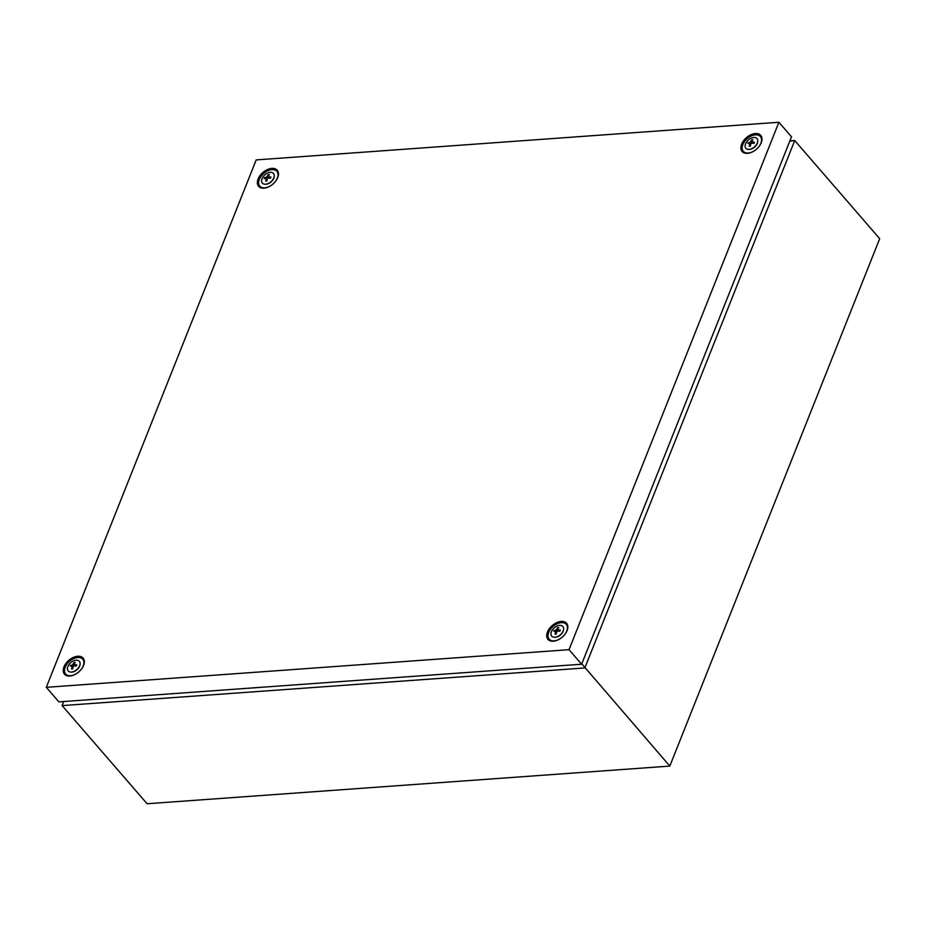 <?xml version="1.0" encoding="UTF-8"?>
<svg xmlns="http://www.w3.org/2000/svg" width="926" height="926" viewBox="0 0 926 926"><rect width="100%" height="100%" fill="white"/><g stroke="black" fill="none" stroke-linecap="round" stroke-linejoin="round"><path stroke-width="1.39" d="M789.751 141.203L794.728 140.532L879.7 238.676L669.811 766.091L147.095 803.745L62.123 705.6L63.663 701.538M789.89 140.879L794.728 140.532L584.838 667.947L62.123 705.6M581.783 663.826L669.811 766.091M274.119 176.797A6.76 4.213 139.1 0 1 274.084 177.109A6.76 4.213 139.1 0 1 273.726 178.371A6.76 4.213 139.1 0 1 265.878 184.216A6.76 4.213 139.1 0 1 265.565 184.205M273.795 177.85A7.373 4.595 139.1 0 1 265.23 184.228A7.373 4.595 139.1 0 1 262.035 178.706A7.373 4.595 139.1 0 1 269.57 172.433A7.373 4.595 139.1 0 1 274.189 176.472A7.373 4.595 139.1 0 1 273.795 177.85M264.35 178.058L264.142 178.637L266.318 178.128L265.704 181.079L266.815 180.998L267.579 178.047L270.485 178.174L270.936 177.051L268.077 176.773L269.373 174.597L268.251 174.678L266.827 176.866L264.35 178.058M270.056 186.126A11.309 7.038 139.1 0 1 260.808 187.04A11.309 7.038 139.1 0 1 259.315 179.412A11.309 7.038 139.1 0 1 271.955 169.666A11.309 7.038 139.1 0 1 277.349 178.116A11.309 7.038 139.1 0 1 275.381 181.519M268.876 175.419L268.251 174.678M268.76 178.081L268.077 176.773M267.348 178.88L266.318 178.128M265.299 178.359L264.593 177.503M267.811 178.047L266.827 176.866M757.642 141.967A6.76 4.213 139.1 0 1 757.607 142.28A6.76 4.213 139.1 0 1 757.248 143.542A6.76 4.213 139.1 0 1 749.389 149.387A6.76 4.213 139.1 0 1 749.088 149.375M757.318 143.021A7.373 4.595 139.1 0 1 748.752 149.399A7.373 4.595 139.1 0 1 745.557 143.866A7.373 4.595 139.1 0 1 753.081 137.604A7.373 4.595 139.1 0 1 757.7 141.643A7.373 4.595 139.1 0 1 757.318 143.021M747.872 143.229L749.84 143.298L749.215 146.25L750.338 146.169L751.09 143.206L754.007 143.345L754.447 142.21L751.599 141.944L752.884 139.768L751.773 139.849L750.349 142.037L747.872 143.229M753.579 151.297A11.309 7.038 139.1 0 1 744.319 152.211A11.309 7.038 139.1 0 1 742.837 144.583A11.309 7.038 139.1 0 1 755.477 134.837A11.309 7.038 139.1 0 1 760.871 143.287A11.309 7.038 139.1 0 1 758.892 146.69M752.387 140.59L751.773 139.849M752.282 143.252L751.599 141.944M750.87 144.051L749.84 143.298M748.81 143.53L748.104 142.673M751.333 143.217L750.349 142.037M563.494 629.83A6.76 4.213 139.1 0 1 563.459 630.131A6.76 4.213 139.1 0 1 563.101 631.405A6.76 4.213 139.1 0 1 555.253 637.238A6.76 4.213 139.1 0 1 554.94 637.238M563.17 630.884A7.373 4.595 139.1 0 1 554.605 637.25A7.373 4.595 139.1 0 1 551.41 631.729A7.373 4.595 139.1 0 1 558.945 625.467A7.373 4.595 139.1 0 1 563.564 629.506A7.373 4.595 139.1 0 1 563.17 630.884M553.725 631.092L555.693 631.162L555.079 634.113L556.202 634.032L556.954 631.069L559.86 631.208L560.311 630.074L557.452 629.807L558.748 627.631L557.626 627.701L556.202 629.888L553.725 631.092M559.431 639.148A11.309 7.038 139.1 0 1 550.183 640.063A11.309 7.038 139.1 0 1 548.69 632.435A11.309 7.038 139.1 0 1 561.33 622.689A11.309 7.038 139.1 0 1 566.724 631.138A11.309 7.038 139.1 0 1 564.756 634.553M558.251 628.453L557.626 627.701M558.135 631.115L557.452 629.807M556.723 631.902L555.693 631.162M554.674 631.382L553.968 630.537M557.186 631.081L556.202 629.888M79.983 664.66A6.76 4.213 139.1 0 1 79.937 664.972A6.76 4.213 139.1 0 1 79.578 666.234A6.76 4.213 139.1 0 1 71.73 672.079A6.76 4.213 139.1 0 1 71.418 672.068M79.648 665.713A7.373 4.595 139.1 0 1 71.094 672.079A7.373 4.595 139.1 0 1 67.887 666.558A7.373 4.595 139.1 0 1 75.423 660.296A7.373 4.595 139.1 0 1 80.041 664.336A7.373 4.595 139.1 0 1 79.648 665.713M70.214 665.921L72.182 665.991L71.557 668.942L72.679 668.861L73.432 665.898L76.337 666.037L76.789 664.903L73.941 664.637L75.226 662.46L74.103 662.541L72.679 664.729L70.214 665.921M75.92 673.989A11.309 7.038 139.1 0 1 66.66 674.892A11.309 7.038 139.1 0 1 65.179 667.276A11.309 7.038 139.1 0 1 77.819 657.518A11.309 7.038 139.1 0 1 83.213 665.968A11.309 7.038 139.1 0 1 81.233 669.382M74.728 663.282L74.103 662.541M74.612 665.944L73.941 664.637M73.212 666.743L72.182 665.991M71.152 666.211L70.445 665.366M73.663 665.91L72.679 664.729M77.703 656.245A12.293 7.651 -40.9 0 0 63.975 666.847A12.293 7.651 -40.9 0 0 69.832 676.026A12.293 7.651 -40.9 0 0 75.782 674.059A12.293 7.651 -40.9 0 0 81.326 669.267A12.293 7.651 -40.9 0 0 77.703 656.245M561.225 621.415A12.293 7.651 -40.9 0 0 547.486 632.007A12.293 7.651 -40.9 0 0 553.354 641.197A12.293 7.651 -40.9 0 0 559.304 639.229A12.293 7.651 -40.9 0 0 564.848 634.426A12.293 7.651 -40.9 0 0 561.225 621.415M755.373 133.552A12.293 7.651 -40.9 0 0 741.633 144.155A12.293 7.651 -40.9 0 0 747.502 153.334A12.293 7.651 -40.9 0 0 753.44 151.366A12.293 7.651 -40.9 0 0 758.984 146.574A12.293 7.651 -40.9 0 0 755.373 133.552M271.85 168.393A12.293 7.651 -40.9 0 0 258.111 178.984A12.293 7.651 -40.9 0 0 263.979 188.163A12.293 7.651 -40.9 0 0 269.929 186.207A12.293 7.651 -40.9 0 0 275.473 181.403A12.293 7.651 -40.9 0 0 271.85 168.393M46.3 687.323L58.894 701.873L581.621 664.22L791.51 136.805L778.905 122.255L256.189 159.909L46.3 687.323L569.027 649.67L778.905 122.255M581.621 664.22L569.027 649.67M265.878 184.216L265.23 184.228M274.084 177.109L274.189 176.472M749.389 149.387L748.752 149.399M757.607 142.28L757.7 141.643M555.253 637.238L554.605 637.25M563.459 630.131L563.564 629.506M71.73 672.079L71.094 672.079M79.937 664.972L80.041 664.336"/></g></svg>
